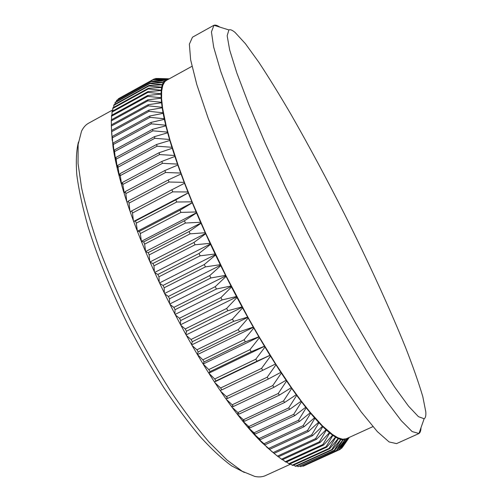<?xml version="1.0" encoding="UTF-8"?>
<svg xmlns="http://www.w3.org/2000/svg" width="502" height="502" viewBox="0 0 502 502"><rect width="100%" height="100%" fill="white"/><g stroke="black" fill="none" stroke-linecap="round" stroke-linejoin="round"><path stroke-width="0.75" d="M235.074 32.429C232.332 30.139 230.274 29.304 228.893 29.938L227.161 35.749L229.671 49.987L236.831 72.978L248.754 104.385L265.163 143.083L285.318 187.064L308.033 233.625L331.809 279.645L355.052 322.077L376.287 358.353L394.359 386.678L408.521 406.143L418.442 416.66L424.14 418.75C425.514 417.99 426.066 415.725 425.809 411.947L422.816 396.687C418.775 383.007 413.058 366.698 405.654 347.754C389.74 308.328 368.11 261.304 344.711 214.523C326.802 179.088 308.962 145.837 291.198 114.757C279.658 95.01 268.852 77.49 258.775 62.185L245.415 43.699L235.074 32.429M420.977 427.748C420.889 430.735 420.218 432.655 418.957 433.502L412.148 431.569L401.274 420.695L385.994 400.477L366.68 370.972L344.115 333.09C327.819 304.193 311.29 273.295 294.53 240.402C278.158 207.313 263.249 175.606 249.808 145.279L232.89 104.554L220.761 71.441L213.67 47.113L211.442 31.896L213.965 25.282C215.396 24.774 217.335 25.382 219.788 27.095M244.367 472.464L231.729 465.931C222.173 458.985 211.662 449.227 200.204 436.665C188.338 422.54 176.146 406.093 163.627 387.318C151.146 367.464 139.154 346.424 127.665 324.198C110.854 289.936 97.645 257.426 88.038 226.666C82.579 207.357 78.845 190.176 76.837 175.123C75.808 161.493 76.342 150.468 78.444 142.041M112.693 109.951L88.528 123.247C85.66 124.81 83.319 127.477 81.506 131.26L78.124 144.501L78.048 163.47L81.594 187.93C85.773 206.755 91.872 227.582 99.879 250.398C108.909 273.985 119.369 297.981 131.26 322.391C143.735 346.505 156.737 369.227 170.26 390.556C183.782 410.611 196.84 427.936 209.447 442.532L226.942 459.983L242.209 471.252L254.847 476.448C258.963 477.251 262.502 476.969 265.47 475.601L290.696 464.105M372.892 426.637L346.273 438.767L342.615 439.206L338.003 437.807L332.431 434.475L322.315 425.709L310.198 412.318L301.118 400.847L291.342 387.425L275.648 363.894L259.139 336.855L247.963 317.283L226 275.774L205.738 233.348L192.435 202.576L184.723 183.155L178.041 164.945L170.09 140.384L166.231 126.127L162.604 108.206L161.594 98.668L161.663 91.1L162.742 85.465L164.769 81.738L166.513 80.326L191.959 66.32M418.624 433.684L396.561 443.611L389.125 441.955L377.316 431.582L361.183 411.891L341.147 382.919L318.067 345.533L293.218 301.551L268.2 253.623L244.7 204.935L224.262 158.739L208.06 117.901L196.79 84.524L190.635 59.826L189.367 44.163L192.479 37.204L213.62 25.439M231.485 286.993L236.467 296.525L222.11 299.932L220.899 297.623L231.485 286.993L231.384 286.347L230.97 285.996L216.437 288.995L175.041 309.696L174.903 313.988L175.418 314.974L179.484 318.243L180.689 320.527L180.387 324.367L180.908 325.334L185.219 328.954L186.449 331.207L185.96 334.589L186.487 335.543L191.042 339.484L192.285 341.693L191.607 344.61L192.14 345.545L196.928 349.794L198.183 351.946L197.305 354.399L202.852 359.834L204.107 361.923L203.028 363.912L208.788 369.572L210.043 371.593L208.757 373.118L214.712 378.972L215.967 380.918L214.461 381.978L215 382.794L220.61 387.996L221.853 389.859L220.127 390.468L215 382.794M216.437 288.995L215.251 286.661L226.069 276.376L226 275.774L225.561 275.372L210.871 277.964L169.519 298.772L169.544 303.497L170.046 304.488L173.855 307.387L175.041 309.696M226.069 276.376L230.97 285.996M215.251 286.661L173.855 307.387M174.903 313.988L170.046 304.488M236.988 297.51L242.027 306.91L227.864 310.732L226.64 308.454L236.988 297.51L236.467 296.525M220.899 297.623L179.484 318.243M222.11 299.932L180.689 320.527M180.387 324.367L175.418 314.974M242.554 307.877L247.624 317.107L233.675 321.349L232.439 319.115L242.554 307.877L242.027 306.91M226.64 308.454L185.219 328.954M227.864 310.732L186.449 331.207M185.96 334.589L180.908 325.334M248.157 318.061L253.246 327.084L239.517 331.747L238.274 329.563L248.157 318.061L247.624 317.107M232.439 319.115L191.042 339.484M233.675 321.349L192.285 341.693M191.607 344.61L186.487 335.543M253.774 328.013L258.856 336.798L245.371 341.875L244.129 339.754L253.774 328.013L253.246 327.084M238.274 329.563L196.928 349.794M239.517 331.747L198.183 351.946M197.305 354.399L192.14 345.545M259.383 337.702L264.447 346.217L251.207 351.701L249.971 349.643L259.383 337.702L258.856 336.798M244.129 339.754L202.852 359.834M245.371 341.875L204.107 361.923M203.028 363.912L197.844 355.309M264.968 347.083L269.982 355.297L257.005 361.189L255.782 359.206L264.968 347.083L264.447 346.217M249.971 349.643L208.788 369.572M251.207 351.701L210.043 371.593M208.757 373.118L203.567 364.791M270.503 356.131L275.454 364.013L262.747 370.3L261.536 368.399L270.503 356.131L269.982 355.297M255.782 359.206L214.712 378.972M257.005 361.189L215.967 380.918M214.461 381.978L209.296 373.965M275.962 364.816L280.831 372.34L268.401 379.01L267.215 377.197L275.962 364.816L275.454 364.013M261.536 368.399L220.61 387.996M262.747 370.3L221.853 389.859M281.333 373.099L286.096 380.24L273.954 387.287L272.787 385.567L281.333 373.099L280.831 372.34M267.215 377.197L226.446 396.618L227.67 398.387L225.731 398.563L220.66 391.253L226.446 396.618M268.401 379.01L227.67 398.387M220.397 390.374L220.66 391.253M286.586 380.962L291.242 387.707L279.382 395.105L278.246 393.486L286.586 380.962L286.096 380.24M272.787 385.567L232.2 404.807L233.411 406.482L231.253 406.225L226.258 399.303L232.2 404.807M273.954 387.287L233.411 406.482M226.013 398.538L226.258 399.303M291.718 388.385L296.236 394.71L284.672 402.447L283.561 400.929L291.718 388.385L291.242 387.707M278.246 393.486L237.86 412.537L239.04 414.119L236.668 413.447L231.767 406.927L237.86 412.537M279.382 395.105L239.04 414.119M231.541 406.262L231.767 406.927M296.701 395.344L301.075 401.23L289.798 409.287L288.725 407.881L296.701 395.344L296.236 394.71M283.561 400.929L243.395 419.797L244.549 421.272L241.964 420.199L237.176 414.1L243.395 419.797M284.672 402.447L244.549 421.272M236.969 413.535L237.176 414.1M301.52 401.82L305.737 407.26L294.756 415.625L293.72 414.326L301.52 401.82L301.075 401.23M288.725 407.881L248.797 426.556L249.921 427.924L247.122 426.474L242.46 420.814L248.797 426.556M289.798 409.287L249.921 427.924M242.278 420.331L242.46 420.814M306.164 407.806L310.211 412.788L299.518 421.435L298.527 420.249L306.164 407.806L305.737 407.26M293.72 414.326L254.043 432.812L255.129 434.067L252.129 432.253L247.599 427.039L254.043 432.812M294.756 415.625L255.129 434.067M247.448 426.644L247.599 427.039M310.619 413.284L314.484 417.808L304.087 426.719L303.133 425.64L310.619 413.284L310.211 412.788M298.527 420.249L259.114 438.541L260.168 439.689L256.961 437.531L252.594 432.774L259.114 438.541M299.518 421.435L260.168 439.689M252.462 432.46L252.594 432.774M314.88 418.254L318.557 422.307L308.441 431.463L307.538 430.496L314.88 418.254L314.484 417.808M303.133 425.64L264.008 443.743L265.018 444.778L261.617 442.293L257.413 438.001L264.008 443.743M304.087 426.719L265.018 444.778M318.927 422.709L322.403 426.292L312.57 435.667L311.717 434.82L318.927 422.709L318.488 421.755L318.557 422.307M307.538 430.496L268.695 448.411L269.668 449.328L262.044 442.714L268.695 448.411M308.441 431.463L269.668 449.328M322.755 426.644L326.03 429.762L316.473 439.332L315.664 438.597L322.755 426.644L322.315 425.709L322.403 426.292M311.717 434.82L273.182 452.54L274.105 453.344L266.487 446.918L273.182 452.54M312.57 435.667L274.105 453.344M326.363 430.063L329.431 432.711L320.138 442.463L319.385 441.842L326.363 430.063L325.917 429.141L326.03 429.762M315.664 438.597L277.449 456.13L278.321 456.82L316.473 439.332M270.722 450.595L277.449 456.13M329.739 432.962L332.594 435.152L323.564 445.061L322.861 444.552L329.739 432.962L329.293 432.059L329.431 432.711M319.385 441.842L281.484 459.186L282.312 459.769L320.138 442.463M278.459 456.757L281.484 459.186M332.876 435.359L335.518 437.091L326.746 447.131L326.093 446.736L332.876 435.359L332.431 434.475L332.594 435.152M322.861 444.552L285.293 461.714L286.065 462.179L323.564 445.061M282.62 459.625L285.293 461.714M335.782 437.248L338.204 438.528L329.676 448.688L329.074 448.399L335.782 437.248L335.336 436.389L335.518 437.091M326.093 446.736L288.857 463.716L289.585 464.074L326.746 447.131M286.554 461.959L288.857 463.716M338.442 438.641L340.651 439.488L332.355 449.742L331.809 449.56L338.442 438.641L338.003 437.807L338.204 438.528M329.074 448.399L292.183 465.203L292.854 465.454L329.676 448.688M290.244 463.773L292.183 465.203M340.864 439.551L342.853 439.965L334.79 450.294L334.294 450.219L340.864 439.551L340.431 438.742L340.651 439.488M331.809 449.56L295.258 466.182L295.879 466.327L332.355 449.742M293.701 465.065L295.258 466.182M343.048 439.99L344.818 439.984L336.974 450.376L336.528 450.394L343.048 439.99L342.615 439.206L342.853 439.965M334.294 450.219L298.088 466.678L334.79 450.294M296.914 465.862L298.088 466.678M344.993 439.965L346.543 439.551L338.517 450.106L344.993 439.965L344.56 439.212L344.818 439.984M336.528 450.394L300.673 466.684L336.974 450.376M299.882 466.157L300.673 466.684M346.694 439.488L348.03 438.692L340.256 449.359L346.694 439.488L346.273 438.767L346.543 439.551M338.517 450.106L303.465 466.076L340.256 449.359M302.612 465.981L303.007 466.232M347.811 438.07L348.03 438.692M348.162 438.585L341.755 448.173L348.162 438.585L347.848 438.058M349.285 437.399L342.916 446.611M341.755 448.173L341.065 448.487M169.237 78.827L157.653 78.469M168.954 78.839L155.808 78.481L169.023 78.946M167.204 79.14L165.785 79.793L154.359 78.883L167.204 79.14L167.599 79.73L167.361 79.09M155.808 78.481L155.055 78.896M165.647 79.881L164.418 80.941L152.708 79.805L165.647 79.881L166.118 80.565L165.785 79.793M153.995 79.04L120.129 97.79M164.305 81.073L163.275 82.554L150.995 81.55L151.271 81.192L164.305 81.073L164.769 81.738L164.418 80.941M152.708 79.805L118.585 98.643L118.158 99.471M152.382 80.056L118.19 98.938M163.175 82.73L162.353 84.631L149.834 83.514L150.06 83.056L163.175 82.73L163.646 83.37L163.275 82.554M151.271 81.192L116.815 100.212L116.414 101.624M150.995 81.55L116.464 100.607M162.278 84.851L161.669 87.185L148.918 85.974L149.094 85.415L162.278 84.851L162.742 85.465L162.353 84.631M150.06 83.056L115.265 102.257L114.92 104.253M149.834 83.514L114.964 102.753M161.619 87.448L161.236 90.222L148.253 88.929L148.372 88.264L161.619 87.448L162.077 88.045L161.669 87.185M149.094 85.415L113.954 104.786L113.672 107.378M148.918 85.974L113.703 105.389M161.211 90.536L161.054 93.755L147.845 92.393L147.908 91.615L161.211 90.536L161.663 91.1L161.236 90.222M148.372 88.264L112.887 107.811L112.686 110.992M148.253 88.929L112.693 108.514M161.054 94.112L161.136 97.771L147.701 96.365L147.707 95.48L161.054 94.112L161.5 94.64L161.054 93.755M147.908 91.615L112.078 111.331L111.977 115.109M147.845 92.393L111.94 112.141M161.161 98.172L161.487 102.282L147.839 100.846L147.789 99.848L161.161 98.172L161.594 98.668L161.136 97.771M147.707 95.48L111.532 115.353L111.544 119.727M147.701 96.365L111.45 116.269M161.537 102.734L162.115 107.29L148.266 105.834L148.153 104.736L161.537 102.734L161.964 103.192L161.487 102.282M147.789 99.848L111.268 119.878L111.394 124.847M147.839 100.846L111.249 120.9M162.19 107.786L163.024 112.781L148.981 111.337L148.805 110.126L162.19 107.786L162.604 108.206L162.115 107.29M148.153 104.736L111.287 124.91L111.77 134.756M148.266 105.834L111.325 126.04M163.125 113.326L164.223 118.754L149.991 117.336L149.753 116.025L163.125 113.326L163.526 113.703L163.024 112.781M148.805 110.126L111.601 130.438L112.279 140.491M148.981 111.337L111.701 131.681M112.228 140.403L111.601 130.438M164.349 119.344L165.71 125.205L151.303 123.843L151.002 122.419L164.349 119.344L164.738 119.677L164.223 118.754M149.753 116.025L112.21 136.469L113.082 146.703M149.991 117.336L112.379 137.812M112.988 146.546L112.21 136.469M165.861 125.839L167.486 132.12L152.922 130.827L152.552 129.309L165.861 125.839L166.231 126.127L165.71 125.205M151.002 122.419L113.132 142.988L114.18 153.374M151.303 123.843L113.364 144.432M114.048 153.148L113.075 147.149L113.132 142.988M167.668 132.798L169.55 139.487L154.848 138.288L154.409 136.669L167.668 132.798L168.019 133.03L167.486 132.12M152.552 129.309L114.362 149.985L115.585 160.496M152.922 130.827L114.663 151.529M115.404 160.201L114.161 153.794L114.362 149.985M169.764 140.202L171.91 147.281L157.076 146.207L156.58 144.488L170.09 140.384L169.55 139.487M154.409 136.669L115.906 157.446L117.299 168.057M154.848 138.288L116.276 159.084M117.066 167.687L115.548 160.885L115.906 157.446M172.148 148.04L174.558 155.488L159.611 154.56L159.046 152.752L172.456 148.172L171.91 147.281M156.58 144.488L117.769 165.359L119.319 176.033M157.076 146.207L118.202 167.091M119.03 175.587L117.236 168.415L117.769 165.359M174.821 156.285L177.488 164.091L162.447 163.332L161.82 161.437L175.104 156.36L174.558 155.488M159.046 152.752L119.947 173.698L121.647 184.403M159.611 154.56L120.449 175.518M121.302 183.889L119.231 176.353L119.947 173.698M177.777 164.92L180.695 173.052L165.585 172.493L164.894 170.517L178.041 164.945L177.488 164.091M161.82 161.437L122.438 182.452L124.283 193.151M162.447 163.332L123.009 184.353M123.875 192.567L121.534 184.692L122.438 182.452M181.009 173.918L184.171 182.358L169.005 182.013L168.258 179.967L181.247 173.88L180.695 173.052M164.894 170.517L125.243 191.582L125.876 193.565L126.736 201.591L127.219 202.25M165.585 172.493L125.876 193.565M126.736 201.591L124.132 193.402L125.243 191.582M184.516 183.249L187.911 191.965L172.713 191.864L171.904 189.75L184.723 183.155L184.171 182.358M168.258 179.967L128.349 201.064L129.052 203.122L129.899 210.928L130.451 211.675M169.005 182.013L129.052 203.122M129.899 210.928L127.025 202.457L128.349 201.064M188.275 192.881L191.902 201.842L176.691 202.011L175.825 199.834L188.275 192.881L187.911 191.965M171.904 189.75L131.762 210.878L132.522 212.992L133.337 220.56L133.676 221.476L135.458 220.974L136.28 223.145L137.41 231.384L139.443 231.322L140.322 233.549L141.413 241.506L143.685 241.889L144.62 244.154L145.662 251.797L148.184 252.625L149.169 254.922L149.709 261.247L150.142 262.232L152.922 263.494L153.957 265.809L154.384 271.764L154.836 272.755L157.879 274.45L158.952 276.778L159.266 282.344L159.73 283.341L163.031 285.45L164.148 287.778L164.323 292.936L164.807 293.934L168.365 296.444L169.519 298.772M172.713 191.864L132.522 212.992M133.337 220.56L130.206 211.825L131.762 210.878M192.291 202.783L196.125 211.957L180.927 212.415L180.005 210.187L192.291 202.783L191.902 201.842M175.825 199.834L135.458 220.974M176.691 202.011L136.28 223.145M137.052 230.443L133.676 221.476M196.533 212.917L200.574 222.267L185.407 223.039L184.435 220.773L196.533 212.917L196.125 211.957M180.005 210.187L139.443 231.322M180.927 212.415L140.322 233.549M141.024 240.54L137.41 231.384M201.007 223.252L205.23 232.74L190.114 233.844L189.097 231.541L201.007 223.252L200.574 222.267M184.435 220.773L143.685 241.889M185.407 223.039L144.62 244.154M145.247 250.824L141.413 241.506M205.682 233.731L210.081 243.332L195.04 244.781L193.979 242.453L205.682 233.731L205.23 232.74M189.097 231.541L148.184 252.625M190.114 233.844L149.169 254.922M149.709 261.247L145.662 251.797M210.545 244.33L215.094 253.993L200.147 255.813L199.049 253.466L210.545 244.33L210.081 243.332M193.979 242.453L152.922 263.494M195.04 244.781L153.957 265.809M154.384 271.764L150.142 262.232M215.578 254.997L220.265 264.686L205.437 266.888L204.301 264.535L215.578 254.997L215.094 253.993M199.049 253.466L157.879 274.45M200.147 255.813L158.952 276.778M159.266 282.344L154.836 272.755M210.871 277.964L209.71 275.617L220.754 265.696L220.265 264.686M204.301 264.535L163.031 285.45M205.437 266.888L164.148 287.778M164.323 292.936L159.73 283.341M220.754 265.696L225.561 275.372M209.71 275.617L168.365 296.444M169.544 303.497L164.807 293.934M226 275.774L170.027 303.873M220.717 265.15L164.825 293.363M215.571 254.508L159.787 282.821M210.57 243.89L154.923 272.297M205.738 233.348L150.255 261.824M201.095 222.926L145.806 251.446M196.658 212.653L141.589 241.205M192.435 202.576L137.623 231.146M188.457 192.73L133.915 221.3M270.208 355.234L214.743 381.89M264.698 346.211L209.07 373.086M259.139 336.855L203.366 363.937M253.554 327.204L197.675 354.481M247.963 317.283L192.002 344.755M242.391 307.142L186.38 334.79M236.856 296.814L180.827 324.625M231.384 286.347L175.367 314.308M228.893 29.938L213.965 25.282M424.14 418.75L418.957 433.502M348.256 438.503L346.857 440.549M167.724 78.996L160.213 78.707"/></g></svg>
